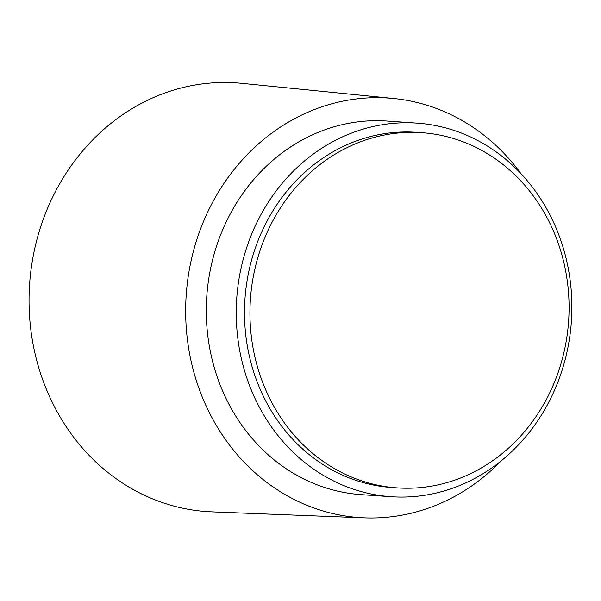 <?xml version="1.0" encoding="UTF-8"?>
<svg xmlns="http://www.w3.org/2000/svg" width="601" height="601" viewBox="0 0 601 601"><rect width="100%" height="100%" fill="white"/><g stroke="black" fill="none" stroke-linecap="round" stroke-linejoin="round"><path stroke-width="0.9" d="M560.26 366.062A178.031 159.468 94 0 0 421.857 132.693A178.031 159.468 94 0 0 258.768 254.531A178.031 159.468 94 0 0 397.171 487.899A178.031 159.468 94 0 0 560.26 366.062M421.857 132.693L416.41 132.31A178.031 159.468 94 0 0 253.321 254.155A178.031 159.468 94 0 0 391.724 487.524L397.171 487.899M562.611 368.563A187.249 167.717 94 0 0 417.049 123.122A187.249 167.717 94 0 0 245.524 251.263A187.249 167.717 94 0 0 391.086 496.711A187.249 167.717 94 0 0 562.611 368.563M417.049 123.122L387.097 121.041A187.249 167.717 94 0 0 215.571 249.182A187.249 167.717 94 0 0 361.126 494.631L391.086 496.711M521.014 173.712A210.267 188.338 94 0 0 393.753 98.504A210.267 188.338 94 0 0 196.076 241.978A210.267 188.338 94 0 0 364.604 517.867A210.267 188.338 94 0 0 501.046 460.99M393.753 98.504L241.692 83.321A214.865 192.455 94 0 0 39.689 229.935A214.865 192.455 94 0 0 211.898 511.864L364.604 517.867"/></g></svg>
